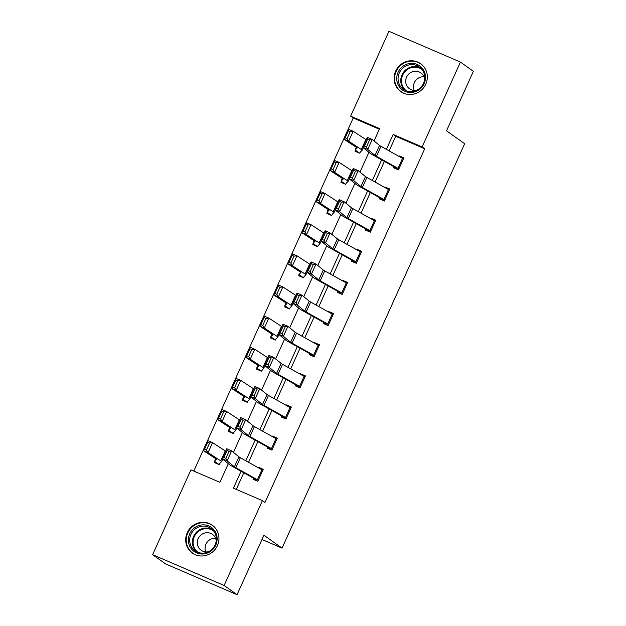 <?xml version="1.0" encoding="UTF-8"?>
<svg xmlns="http://www.w3.org/2000/svg" width="626" height="626" viewBox="0 0 626 626"><rect width="100%" height="100%" fill="white"/><g stroke="black" fill="none" stroke-linecap="round" stroke-linejoin="round"><path stroke-width="0.94" d="M425.782 84.127A17.113 16.378 125.5 0 1 400.781 91.576A17.113 16.378 125.5 0 1 395.64 71.145A17.113 16.378 125.5 0 1 420.641 63.696A17.113 16.378 125.5 0 1 425.782 84.127M217.402 545.629A17.113 16.378 125.5 0 1 192.409 553.079A17.113 16.378 125.5 0 1 187.268 532.648A17.113 16.378 125.5 0 1 212.261 525.198A17.113 16.378 125.5 0 1 217.402 545.629M379.34 129.23L353.228 117.978L350.638 116.139L388.942 31.3L460.423 62.091L473.373 71.317L446.518 130.803L464.656 143.722L282.06 548.133L263.922 535.214L237.058 594.7L165.577 563.909L152.627 554.683L190.93 469.844L219.906 482.333L228.318 463.694M353.228 117.978L193.794 471.081M261.989 539.487L282.06 548.133M214.828 461.558L214.374 462.551L219.202 464.633L219.781 463.365M233.122 433.435L228.873 430.406L228.435 431.416L233.263 433.497L233.842 432.222M247.184 402.299L242.935 399.271L242.497 400.272L247.325 402.354L247.896 401.086M261.245 371.155L256.996 368.135L256.558 369.137L261.386 371.218L263.734 368.237A16.456 0.962 24.3 0 0 263.749 368.213A16.456 0.962 24.3 0 0 262.92 367.47L250.251 359.199L245.525 357.196L250.032 347.211L254.759 349.222L267.427 357.493A16.456 0.962 24.3 0 1 267.811 357.751M275.299 340.02L271.058 336.991L270.612 338.001L275.448 340.075L276.019 338.807M285.127 305.864L284.673 306.857L289.502 308.939L289.955 307.937M299.189 274.72L298.735 275.722L303.563 277.795L304.142 276.528M317.484 246.597L313.235 243.577L312.797 244.578L317.625 246.66L318.196 245.392M327.304 212.441L326.858 213.443L331.686 215.524L332.257 214.249M345.599 184.318L341.358 181.297L340.912 182.299L345.748 184.38L346.319 183.113M359.66 153.182L355.411 150.154L354.973 151.163L359.801 153.245L360.38 151.969M241.057 471.261L233.428 488.155L262.411 500.636L265.001 502.482L424.71 148.769L395.726 136.288L389.137 150.889M384.395 161.391L375.076 182.033M370.334 192.534L361.014 213.169M356.272 223.67L346.953 244.312M342.211 254.813L332.891 275.448M328.157 285.949L318.837 306.591M314.095 317.085L304.776 337.727M300.034 348.228L290.714 368.87M285.972 379.364L276.653 400.006M271.911 410.507L262.591 431.15M257.857 441.643L248.538 462.285M243.796 472.787L236.299 489.391M258.295 480.283L258.288 480.275A7.676 0.446 -155.7 0 0 257.403 479.735L235.845 467.7A10.971 0.642 24.3 0 1 234.421 466.808L227.136 460.861L222.222 458.717L229.515 464.664A16.456 0.962 -155.7 0 0 231.643 466.002L253.201 478.037L253.014 479.203L257.842 481.277L263.249 469.304L258.421 467.223L258.209 467.692M267.521 447.058L267.075 448.06L271.903 450.141L277.31 438.161L272.482 436.079L272.271 436.549M281.583 415.922L281.137 416.924L285.965 418.997L291.372 407.025L286.544 404.944L286.332 405.413M299.58 386.32L304.087 376.336A7.676 0.446 -155.7 0 1 304.972 376.875L300.464 386.852A7.676 0.446 -155.7 0 0 299.58 386.32L278.022 374.278A10.971 0.642 24.3 0 1 276.606 373.393L269.313 367.439L264.399 365.294L271.692 371.249A16.456 0.962 -155.7 0 0 273.828 372.58L295.386 384.622L295.19 385.78L300.026 387.862L305.433 375.882L300.605 373.808L300.394 374.27M313.642 355.177L318.149 345.2A7.676 0.446 -155.7 0 1 319.033 345.74L314.526 355.717A7.676 0.446 -155.7 0 0 313.642 355.177L292.084 343.142A10.971 0.642 24.3 0 1 290.66 342.25L283.375 336.303L278.46 334.159L285.753 340.106A16.456 0.962 -155.7 0 0 287.89 341.444L309.698 353.635L309.252 354.645L314.088 356.726L319.495 344.746L314.659 342.665L314.448 343.134M328.595 324.581L328.587 324.581A7.676 0.446 -155.7 0 0 327.703 324.041L306.145 311.998A10.971 0.642 24.3 0 1 304.721 311.114L297.436 305.159L292.522 303.023L299.815 308.97A16.456 0.962 -155.7 0 0 301.943 310.3L323.501 322.343L323.313 323.501L328.141 325.583L333.548 313.603L328.72 311.529L328.509 311.991M341.765 292.898L346.272 282.921A7.676 0.446 -155.7 0 1 347.148 283.461L342.641 293.438A7.676 0.446 -155.7 0 0 341.765 292.898L320.207 280.863A10.971 0.642 24.3 0 1 318.783 279.971L311.49 274.024L306.584 271.88L313.869 277.827A16.456 0.962 -155.7 0 0 316.005 279.165L337.813 291.356L337.375 292.365L342.203 294.447L347.61 282.467L342.782 280.385L342.571 280.855M355.818 261.762L360.326 251.785A7.676 0.446 -155.7 0 1 361.21 252.317L356.703 262.302A7.676 0.446 -155.7 0 0 355.818 261.762L334.268 249.719A10.971 0.642 24.3 0 1 332.844 248.835L325.551 242.88L320.645 240.744L327.93 246.691A16.456 0.962 -155.7 0 0 330.066 248.021L351.624 260.064L351.436 261.222L356.264 263.303L361.671 251.331L356.843 249.25L356.632 249.719M370.772 231.166L370.764 231.158A7.676 0.446 -155.7 0 0 369.88 230.626L348.322 218.584A10.971 0.642 24.3 0 1 346.906 217.691L339.613 211.745L334.699 209.6L341.992 215.547A16.456 0.962 -155.7 0 0 344.128 216.886L365.936 229.077L365.498 230.086L370.326 232.168L375.733 220.188L370.905 218.106L370.694 218.576M380.005 197.949L379.552 198.943L384.387 201.024L389.795 189.052L384.959 186.971L384.747 187.44M398.895 168.887L398.887 168.879A7.676 0.446 -155.7 0 0 398.003 168.347L376.445 156.304A10.971 0.642 24.3 0 1 375.021 155.412L367.736 149.465L362.822 147.321L370.115 153.276A16.456 0.962 -155.7 0 0 372.243 154.606L394.051 166.798L393.613 167.807L398.441 169.889L403.848 157.909L399.02 155.827L398.809 156.297M237.058 594.7L224.108 585.474L152.627 554.683M460.423 62.091L422.12 146.93L393.136 134.441L386.399 149.364M424.71 148.769L422.12 146.93M262.411 500.636L224.108 585.474M381.657 159.865L372.337 180.507M367.603 191L358.283 211.643M353.541 222.144L344.222 242.786M339.48 253.28L330.16 273.922M325.418 284.423L316.099 305.065M311.357 315.559L302.037 336.201M297.303 346.702L287.983 367.345M283.242 377.838L273.922 398.48M269.18 408.981L259.86 429.624M255.118 440.117L245.799 460.759M374.043 140.96L379.614 128.62L350.638 116.139M233.443 452.348L242.379 432.558M247.505 421.212L256.441 401.415M261.566 390.068L270.502 370.279M275.62 358.933L284.564 339.135M289.681 327.789L298.618 308M303.743 296.654L312.679 276.856M317.805 265.51L326.741 245.721M331.866 234.374L340.802 214.577M345.92 203.239L354.864 183.441M359.981 172.095L368.917 152.298M395.726 136.288L393.136 134.441M262.278 469.969L258.421 467.223M276.34 438.826L272.482 436.079M290.394 407.69L286.544 404.944M304.455 376.547L300.605 373.808M318.517 345.411L314.659 342.665M332.578 314.268L328.72 311.529M346.64 283.132L342.782 280.385M360.693 251.988L356.843 249.25M374.755 220.853L370.905 218.106M388.816 189.717L384.959 186.971M402.878 158.574L399.02 155.827M253.452 478.194L257.701 481.222M223.881 457.465L222.222 458.717L226.729 448.732L231.636 450.877L227.136 460.861L225.845 458.318L228.999 451.33L227.035 450.477L223.881 457.465L225.845 458.318M258.288 480.275L262.787 470.29A7.676 0.446 -155.7 0 0 261.911 469.758L240.353 457.716A10.971 0.642 24.3 0 1 238.929 456.823L231.636 450.877L228.999 451.33M226.729 448.732L227.035 450.477M209.632 442.981L207.738 442.175L204.585 449.163L206.478 449.961L209.632 442.981L212.574 442.637L208.067 452.621L203.348 450.61L207.855 440.634L212.574 442.637L225.25 450.908A16.456 0.962 24.3 0 1 225.634 451.166M219.757 463.389L221.557 461.652A16.456 0.962 24.3 0 1 221.557 461.652A16.456 0.962 24.3 0 0 220.743 460.885L208.067 452.621L206.478 449.961M219.061 464.57L214.812 461.55A7.676 0.446 24.3 0 1 214.577 461.299A7.676 0.446 24.3 0 1 214.585 461.292L216.557 459.39A10.971 0.642 -155.7 0 0 216.573 459.374A10.971 0.642 -155.7 0 0 216.017 458.881L203.348 450.61L204.585 449.163M207.738 442.175L207.855 440.634M201.494 524.956A14.813 14.171 125.5 0 1 217.081 537.562A14.813 14.171 125.5 0 1 203.998 553.908A14.813 14.171 125.5 0 1 188.41 541.302A14.813 14.171 125.5 0 1 201.494 524.956M204.17 553.024A13.709 13.123 -54.5 0 0 215.829 542.765A13.709 13.123 -54.5 0 0 210.962 528.446A13.709 13.123 -54.5 0 0 201.846 526.216A13.709 13.123 -54.5 0 0 190.187 536.474A13.709 13.123 -54.5 0 0 195.054 550.786A13.709 13.123 -54.5 0 0 204.17 553.024M205.813 551.921A9.766 9.343 125.5 0 1 213.748 538.313A9.766 9.343 125.5 0 1 215.547 538.25M216.22 540.833A9.766 9.343 -54.5 0 0 212.457 534.361A9.766 9.343 -54.5 0 0 205.97 532.765A9.766 9.343 -54.5 0 0 197.667 540.074A9.766 9.343 -54.5 0 0 201.126 550.262A9.766 9.343 -54.5 0 0 207.613 551.858A9.766 9.343 -54.5 0 0 208.474 551.702M214.968 527.648A17.004 16.276 -54.5 0 0 212.613 525.582A17.004 16.276 -54.5 0 0 201.314 522.812A17.004 16.276 -54.5 0 0 186.853 535.535A17.004 16.276 -54.5 0 0 192.886 553.282A17.004 16.276 -54.5 0 0 195.602 554.832M424.162 83.548A14.813 14.171 125.5 0 1 405.038 91.404A14.813 14.171 125.5 0 1 398.081 72.311A14.813 14.171 125.5 0 1 417.206 64.455A14.813 14.171 125.5 0 1 424.162 83.548M399.31 72.913A13.709 13.123 -54.5 0 0 403.434 89.283A13.709 13.123 -54.5 0 0 423.458 83.321A13.709 13.123 -54.5 0 0 419.342 66.943A13.709 13.123 -54.5 0 0 399.31 72.913M414.193 90.418A9.766 9.343 125.5 0 1 414.349 82.648A9.766 9.343 125.5 0 1 423.927 76.748M424.592 79.33A9.766 9.343 -54.5 0 0 420.828 72.859A9.766 9.343 -54.5 0 0 406.571 77.108A9.766 9.343 -54.5 0 0 409.506 88.759A9.766 9.343 -54.5 0 0 416.853 90.199M423.34 66.145A17.004 16.276 -54.5 0 0 420.985 64.079A17.004 16.276 -54.5 0 0 396.148 71.481A17.004 16.276 -54.5 0 0 401.258 91.779A17.004 16.276 -54.5 0 0 403.981 93.329M272.357 449.139L272.341 449.132A7.676 0.446 -155.7 0 0 271.465 448.599L249.907 436.557A10.971 0.642 24.3 0 1 248.483 435.665L241.19 429.718L236.284 427.574L243.569 433.528A16.456 0.962 -155.7 0 0 245.705 434.859L267.263 446.901L271.762 450.078M237.943 426.322L236.284 427.574L240.791 417.597L245.697 419.741L241.19 429.718L239.907 427.182L243.06 420.195L241.096 419.334L237.943 426.322L239.907 427.182M276.864 439.162L276.849 439.155A7.676 0.446 -155.7 0 0 275.964 438.615L254.414 426.58A10.971 0.642 24.3 0 1 252.99 425.688L245.697 419.741L243.06 420.195M240.791 417.597L241.096 419.334M286.418 418.004L286.403 417.996A7.676 0.446 -155.7 0 0 285.519 417.456L263.969 405.421A10.971 0.642 24.3 0 1 262.544 404.529L255.251 398.582L250.345 396.438L257.63 402.385A16.456 0.962 -155.7 0 0 259.767 403.723L281.324 415.758L285.824 418.943M252.004 395.186L250.345 396.438L254.852 386.453L259.759 388.597L255.251 398.582L253.968 396.039L257.122 389.051L255.158 388.198L252.004 395.186L253.968 396.039M290.918 408.019L290.91 408.011A7.676 0.446 -155.7 0 0 290.026 407.479L268.476 395.436A10.971 0.642 24.3 0 1 267.052 394.552L259.759 388.597L257.122 389.051M254.852 386.453L255.158 388.198M223.693 411.838L221.8 411.032L218.646 418.019L220.532 418.825L223.693 411.838L226.635 411.501L222.128 421.478L217.41 419.475L221.909 409.49L226.635 411.501L239.312 419.772A16.456 0.962 24.3 0 1 239.688 420.03M233.717 432.496L235.619 430.516A16.456 0.962 24.3 0 0 235.626 430.492A16.456 0.962 24.3 0 0 234.805 429.749L222.128 421.478L220.532 418.825M228.873 430.406A7.676 0.446 24.3 0 1 228.639 430.164A7.676 0.446 24.3 0 1 228.646 430.156L230.618 428.247A10.971 0.642 -155.7 0 0 230.626 428.239A10.971 0.642 -155.7 0 0 230.078 427.738L217.41 419.475L218.646 418.019M221.8 411.032L221.909 409.49M237.747 380.702L235.861 379.896L232.708 386.884L234.594 387.682L237.747 380.702L240.697 380.358L236.19 390.342L231.464 388.331L235.971 378.354L240.697 380.358L253.374 388.629A16.456 0.962 24.3 0 1 253.749 388.887M247.873 401.11L249.672 399.372A16.456 0.962 24.3 0 0 249.688 399.357A16.456 0.962 24.3 0 0 248.866 398.613L236.19 390.342L234.594 387.682M242.935 399.271A7.676 0.446 24.3 0 1 242.7 399.02A7.676 0.446 24.3 0 1 242.708 399.012L244.68 397.111A10.971 0.642 -155.7 0 0 244.688 397.095A10.971 0.642 -155.7 0 0 244.14 396.602L231.464 388.331L232.708 386.884M235.861 379.896L235.971 378.354M295.636 384.779L299.877 387.799M266.058 364.042L264.399 365.294L268.906 355.318L273.82 357.462L269.313 367.439L268.022 364.903L271.183 357.915L269.211 357.055L266.058 364.042L268.022 364.903M304.087 376.336L282.529 364.301A10.971 0.642 24.3 0 1 281.113 363.409L273.82 357.462L271.183 357.915M268.906 355.318L269.211 357.055M309.698 353.635L313.939 356.663M280.119 332.907L278.46 334.159L282.968 324.182L287.882 326.318L283.375 336.303L282.083 333.76L285.237 326.772L283.273 325.919L280.119 332.907L282.083 333.76M318.149 345.2L296.591 333.157A10.971 0.642 24.3 0 1 295.167 332.273L287.882 326.318L285.237 326.772M282.968 324.182L283.273 325.919M323.752 322.5L328.001 325.52M294.181 301.763L292.522 303.023L297.029 293.038L301.935 295.182L297.436 305.159L296.145 302.624L299.298 295.636L297.334 294.776L294.181 301.763L296.145 302.624M333.102 314.604L333.087 314.596A7.676 0.446 -155.7 0 0 332.21 314.056L310.652 302.022A10.971 0.642 24.3 0 1 309.228 301.129L301.935 295.182L299.298 295.636M297.029 293.038L297.334 294.776M256.996 368.135A7.676 0.446 24.3 0 1 256.762 367.885L258.741 365.967A10.971 0.642 -155.7 0 0 258.749 365.96A10.971 0.642 -155.7 0 0 258.202 365.459L245.525 357.196L246.769 355.74L248.655 356.546L251.809 349.558L249.923 348.752L246.769 355.74M257.928 365.287L256.762 367.885A7.676 0.446 24.3 0 1 256.762 367.877L257.935 365.287M251.809 349.558L254.759 349.222L250.251 359.199L248.655 356.546M249.923 348.752L250.032 347.211M265.87 318.423L263.984 317.617L260.823 324.604L262.717 325.403L265.87 318.423L268.812 318.078L264.313 328.063L259.587 326.052L264.094 316.075L268.812 318.078L281.489 326.349A16.456 0.962 24.3 0 1 281.872 326.608M275.894 339.081L277.795 337.093A16.456 0.962 24.3 0 0 277.811 337.078A16.456 0.962 24.3 0 0 276.982 336.334L264.313 328.063L262.717 325.403M271.058 336.991A7.676 0.446 24.3 0 1 270.815 336.741L272.803 334.832A10.971 0.642 -155.7 0 0 272.811 334.816A10.971 0.642 -155.7 0 0 272.263 334.323L259.587 326.052L260.823 324.604M270.815 336.741A7.676 0.446 24.3 0 1 270.823 336.733L271.997 334.151L270.815 336.741M263.984 317.617L264.094 316.075M279.932 287.279L278.038 286.473L274.884 293.461L276.778 294.267L279.932 287.279L282.874 286.943L278.367 296.92L273.648 294.916L278.155 284.932L282.874 286.943L295.55 295.214A16.456 0.962 24.3 0 1 295.934 295.472M276.778 294.267L278.367 296.92L291.043 305.191A16.456 0.962 24.3 0 1 291.865 305.934A16.456 0.962 24.3 0 1 291.857 305.957L289.948 307.929M289.361 308.876L285.112 305.856A7.676 0.446 24.3 0 1 284.877 305.605L286.857 303.696A10.971 0.642 -155.7 0 0 286.872 303.68A10.971 0.642 -155.7 0 0 286.317 303.18L273.648 294.916L274.884 293.461M284.877 305.605A7.676 0.446 24.3 0 1 284.885 305.598L286.051 303.007L284.877 305.605M278.038 286.473L278.155 284.932M293.993 256.144L292.099 255.338L288.946 262.325L290.832 263.131L293.993 256.144L296.935 255.807L292.428 265.784L287.71 263.773L292.209 253.796L296.935 255.807L309.612 264.07A16.456 0.962 24.3 0 1 309.987 264.336M304.111 276.551L305.918 274.814A16.456 0.962 24.3 0 1 305.918 274.814A16.456 0.962 24.3 0 0 305.105 274.055L292.428 265.784L290.832 263.131M303.422 277.741L299.173 274.712A7.676 0.446 24.3 0 1 298.938 274.47L300.918 272.553A10.971 0.642 -155.7 0 0 300.926 272.537A10.971 0.642 -155.7 0 0 300.378 272.044L287.71 263.773L288.946 262.325M292.099 255.338L292.209 253.796M308.047 225L306.161 224.202L303.007 231.182L304.893 231.988L308.047 225L310.997 224.664L306.49 234.648L301.763 232.637L306.27 222.653L310.997 224.664L323.673 232.935A16.456 0.962 24.3 0 1 324.049 233.193M318.078 245.658L319.972 243.678A16.456 0.962 24.3 0 0 319.988 243.655A16.456 0.962 24.3 0 0 319.166 242.911L306.49 234.648L304.893 231.988M313.235 243.577A7.676 0.446 24.3 0 1 313 243.326L314.98 241.417A10.971 0.642 -155.7 0 0 314.988 241.401A10.971 0.642 -155.7 0 0 314.44 240.9L301.763 232.637L303.007 231.182M313 243.326A7.676 0.446 24.3 0 1 313.008 243.318L314.174 240.728L313 243.326M306.161 224.202L306.27 222.653M322.108 193.864L320.222 193.058L317.069 200.046L318.955 200.852L322.108 193.864L325.058 193.528L320.551 203.505L315.825 201.494L320.332 191.517L325.058 193.528L337.727 201.791A16.456 0.962 24.3 0 1 338.11 202.057M332.234 214.272L334.034 212.535A16.456 0.962 24.3 0 1 334.034 212.535A16.456 0.962 24.3 0 0 333.22 211.776L320.551 203.505L318.955 200.852M331.545 215.461L327.296 212.433A7.676 0.446 24.3 0 1 327.062 212.191L329.041 210.273A10.971 0.642 -155.7 0 0 329.049 210.266A10.971 0.642 -155.7 0 0 328.501 209.765L315.825 201.494L317.069 200.046M327.062 212.191A7.676 0.446 24.3 0 1 327.062 212.175L328.235 209.593L327.062 212.191M320.222 193.058L320.332 191.517M337.813 291.356L342.062 294.384M308.242 270.628L306.584 271.88L311.091 261.903L315.997 264.039L311.49 274.024L310.206 271.481L313.36 264.493L311.396 263.64L308.242 270.628L310.206 271.481M346.272 282.921L324.714 270.878A10.971 0.642 24.3 0 1 323.29 269.994L315.997 264.039L313.36 264.493M311.091 261.903L311.396 263.64M351.875 260.22L356.124 263.241M322.304 239.484L320.645 240.744L325.152 230.759L330.058 232.903L325.551 242.88L324.268 240.345L327.421 233.357L325.457 232.496L322.304 239.484L324.268 240.345M360.326 251.785L338.776 239.742A10.971 0.642 24.3 0 1 337.351 238.85L330.058 232.903L327.421 233.357M325.152 230.759L325.457 232.496M365.936 229.077L370.177 232.105M336.358 208.348L334.699 209.6L339.206 199.624L344.12 201.76L339.613 211.745L338.322 209.201L341.483 202.214L339.511 201.361L336.358 208.348L338.322 209.201M370.764 231.158L375.271 221.181A7.676 0.446 -155.7 0 0 374.387 220.642L352.829 208.599A10.971 0.642 24.3 0 1 351.413 207.715L344.12 201.76L341.483 202.214M339.206 199.624L339.511 201.361M384.834 200.03L384.826 200.023A7.676 0.446 -155.7 0 0 383.941 199.483L362.384 187.44A10.971 0.642 24.3 0 1 360.959 186.556L353.674 180.601L348.76 178.465L356.053 184.412A16.456 0.962 -155.7 0 0 358.189 185.742L379.739 197.785L384.239 200.962M350.419 177.205L348.76 178.465L353.267 168.48L358.182 170.624L353.674 180.601L352.383 178.066L355.537 171.078L353.573 170.217L350.419 177.205L352.383 178.066M384.826 200.023L389.333 190.038A7.676 0.446 -155.7 0 0 388.449 189.506L366.891 177.463A10.971 0.642 24.3 0 1 365.467 176.571L358.182 170.624L355.537 171.078M353.267 168.48L353.573 170.217M336.17 162.721L334.284 161.923L331.123 168.903L333.016 169.709L336.17 162.721L339.12 162.384L334.613 172.369L329.886 170.358L334.394 160.373L339.12 162.384L351.789 170.655A16.456 0.962 24.3 0 1 352.172 170.914M346.295 183.136L348.095 181.399A16.456 0.962 24.3 0 1 348.095 181.399A16.456 0.962 24.3 0 0 347.281 180.632L334.613 172.369L333.016 169.709M341.358 181.297A7.676 0.446 24.3 0 1 341.115 181.047L343.103 179.138A10.971 0.642 -155.7 0 0 343.111 179.122A10.971 0.642 -155.7 0 0 342.563 178.629L329.886 170.358L331.123 168.903M341.115 181.047A7.676 0.446 24.3 0 1 341.123 181.039L342.297 178.449L341.115 181.047M334.284 161.923L334.394 160.373M394.051 166.798L398.3 169.826M364.481 146.069L362.822 147.321L367.329 137.344L372.235 139.481L367.736 149.465L366.445 146.922L369.598 139.934L367.634 139.082L364.481 146.069L366.445 146.922M403.402 158.91L403.394 158.902A7.676 0.446 -155.7 0 0 402.51 158.362L380.952 146.32A10.971 0.642 24.3 0 1 379.528 145.435L372.235 139.481L369.598 139.934M367.329 137.344L367.634 139.082M350.231 131.585L348.338 130.779L345.184 137.767L347.078 138.573L350.231 131.585L353.174 131.249L348.666 141.226L343.948 139.215L348.455 129.238L353.174 131.249L365.85 139.512A16.456 0.962 24.3 0 1 366.233 139.778M360.357 151.993L362.157 150.256A16.456 0.962 24.3 0 0 362.164 150.24A16.456 0.962 24.3 0 0 361.343 149.497L348.666 141.226L347.078 138.573M355.411 150.154A7.676 0.446 24.3 0 1 355.177 149.911A7.676 0.446 24.3 0 1 355.185 149.904L357.164 147.994A10.971 0.642 -155.7 0 0 357.172 147.986A10.971 0.642 -155.7 0 0 356.617 147.486L343.948 139.215L345.184 137.767M348.338 130.779L348.455 129.238M235.845 467.7L240.353 457.716M234.421 466.808L238.929 456.823M257.403 479.735L261.911 469.758M225.25 450.908L220.743 460.885M214.577 461.299L215.751 458.702L214.585 461.292M196.47 551.655A13.709 13.123 125.5 0 1 193.144 537.57A13.709 13.123 125.5 0 1 204.545 528.133A13.709 13.123 125.5 0 1 212.245 529.502M213.427 530.762A13.263 12.692 -54.5 0 0 204.843 528.759A13.263 12.692 -54.5 0 0 193.606 538.54A13.263 12.692 -54.5 0 0 198.043 552.359M404.842 90.16A13.709 13.123 125.5 0 1 402.009 74.838A13.709 13.123 125.5 0 1 420.625 67.999M421.799 69.259A13.263 12.692 -54.5 0 0 402.659 75.19A13.263 12.692 -54.5 0 0 406.415 90.856M272.341 449.132L276.849 439.155M249.907 436.557L254.414 426.58M248.483 435.665L252.99 425.688M271.465 448.599L275.964 438.615M286.403 417.996L290.91 408.011M263.969 405.421L268.476 395.436M262.544 404.529L267.052 394.552M285.519 417.456L290.026 407.479M239.312 419.772L234.805 429.749M228.639 430.164L229.812 427.566L228.646 430.156M253.374 388.629L248.866 398.613M242.7 399.02L243.874 396.43L242.708 399.012M278.022 374.278L282.529 364.301M276.606 373.393L281.113 363.409M292.084 343.142L296.591 333.157M290.66 342.25L295.167 332.273M328.587 324.581L333.087 314.596M306.145 311.998L310.652 302.022M304.721 311.114L309.228 301.129M327.703 324.041L332.21 314.056M267.427 357.493L262.92 367.47M281.489 326.349L276.982 336.334M295.55 295.214L291.043 305.191M309.612 264.07L305.105 274.055M323.673 232.935L319.166 242.911M337.727 201.791L333.22 211.776M320.207 280.863L324.714 270.878M318.783 279.971L323.29 269.994M334.268 249.719L338.776 239.742M332.844 248.835L337.351 238.85M348.322 218.584L352.829 208.599M346.906 217.691L351.413 207.715M369.88 230.626L374.387 220.642M362.384 187.44L366.891 177.463M360.959 186.556L365.467 176.571M383.941 199.483L388.449 189.506M351.789 170.655L347.281 180.632M398.887 168.879L403.394 158.902M376.445 156.304L380.952 146.32M375.021 155.412L379.528 145.435M398.003 168.347L402.51 158.362M365.85 139.512L361.343 149.497M355.177 149.911L356.35 147.313L355.185 149.904M222.707 459.108L221.565 461.636M192.886 553.282L193.982 554.065M212.613 525.582L213.709 526.364M420.985 64.079L422.08 64.861M401.258 91.779L402.354 92.562M236.769 427.973L235.626 430.492M250.83 396.837L249.688 399.357M264.884 365.694L263.749 368.213M278.946 334.558L277.811 337.078M293.007 303.414L291.865 305.934M307.069 272.279L305.926 274.798M321.13 241.135L319.988 243.655M335.184 210L334.049 212.519M349.245 178.856L348.111 181.376M363.307 147.72L362.164 150.24"/></g></svg>
